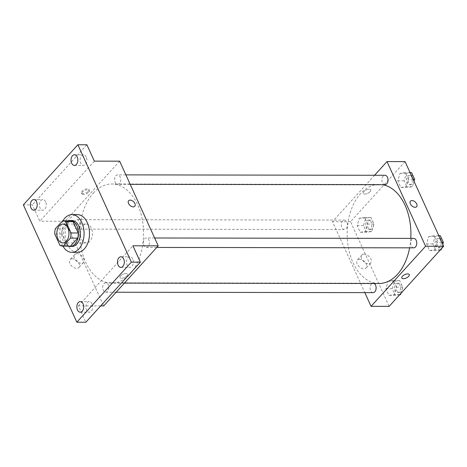 <?xml version="1.0" encoding="UTF-8"?>
<svg xmlns="http://www.w3.org/2000/svg" width="467" height="467" viewBox="0 0 467 467"><rect width="100%" height="100%" fill="white"/><g stroke="black" fill="none" stroke-linecap="round" stroke-linejoin="round"><path stroke-width="0.35" stroke-dasharray="2.33 1.75" d="M82.875 225.812A9.439 6.071 90.1 0 1 86.401 224.067A9.439 6.071 90.1 0 1 92.454 233.518A9.439 6.071 90.1 0 1 86.372 242.945A9.439 6.071 90.1 0 1 80.598 236.372A9.439 6.071 90.1 0 1 82.875 225.812M62.59 220.803L69.816 220.815L62.543 228.83L55.316 228.818M69.816 220.815A12.673 8.155 90.1 0 1 70.143 220.809M70.108 246.156A12.673 8.155 90.1 0 1 67.125 245.274L59.899 245.263M62.543 228.83A12.673 8.155 90.1 0 0 61.977 233.985L67.125 245.274M68.357 220.803A12.977 8.348 -89.9 0 0 61.778 233.471A12.977 8.348 -89.9 0 0 68.316 246.156M71.912 246.459A12.977 8.348 90.1 0 1 63.973 237.423A12.977 8.348 90.1 0 1 67.108 222.905A12.977 8.348 90.1 0 1 71.953 220.506M61.977 233.985L54.75 233.973M62.917 246.144A18.878 12.142 90.1 0 1 62.952 220.798M77.324 252.367A18.878 12.142 90.1 0 1 65.777 239.221A18.878 12.142 90.1 0 1 70.336 218.101A18.878 12.142 90.1 0 1 77.382 214.616M86.255 157.046A5.306 3.415 -89.9 0 0 83.476 154.81A5.306 3.415 -89.9 0 0 80.435 157.683A5.306 3.415 -89.9 0 0 80.68 163.193A5.306 3.415 -89.9 0 0 83.459 165.429A5.306 3.415 -89.9 0 0 86.5 162.557A5.306 3.415 -89.9 0 0 86.255 157.046M45.614 201.843A5.306 3.415 -89.9 0 0 42.836 199.607A5.306 3.415 -89.9 0 0 39.794 202.48A5.306 3.415 -89.9 0 0 40.039 207.99A5.306 3.415 -89.9 0 0 42.818 210.226A5.306 3.415 -89.9 0 0 45.859 207.354A5.306 3.415 -89.9 0 0 45.614 201.843M94.352 161.133L39.835 221.224L32.381 204.867L23.35 204.855M86.897 144.776L32.381 204.867M119.64 161.168L65.129 221.265L39.835 221.224M65.129 221.265L103.709 305.92M100.674 305.92L78.415 305.885L85.87 322.236M72.28 258.753A5.919 3.689 42.2 0 0 70.097 259.599A5.919 3.689 42.2 0 0 72 266.313A5.919 3.689 42.2 0 0 78.865 267.556A5.919 3.689 42.2 0 0 78.152 262.15A5.919 3.689 42.2 0 0 72.28 258.753M92.087 303.819A5.306 3.415 -89.9 0 0 89.308 301.583A5.306 3.415 -89.9 0 0 86.272 304.455A5.306 3.415 -89.9 0 0 86.512 309.965A5.306 3.415 -89.9 0 0 89.29 312.201A5.306 3.415 -89.9 0 0 92.332 309.335A5.306 3.415 -89.9 0 0 92.087 303.819M132.727 259.022A5.306 3.415 -89.9 0 0 129.949 256.786A5.306 3.415 -89.9 0 0 126.907 259.658A5.306 3.415 -89.9 0 0 127.152 265.168A5.306 3.415 -89.9 0 0 129.931 267.404A5.306 3.415 -89.9 0 0 132.972 264.532A5.306 3.415 -89.9 0 0 132.727 259.022M78.415 305.885L132.932 245.788M93.26 193.14A49.549 31.873 90.1 0 1 111.753 183.998A49.549 31.873 90.1 0 1 143.55 233.593A49.549 31.873 90.1 0 1 111.601 283.095A49.549 31.873 90.1 0 1 81.287 248.572A49.549 31.873 90.1 0 1 93.26 193.14M103.983 283.65A4.717 3.035 90.1 0 1 105.746 282.78A4.717 3.035 90.1 0 1 108.77 287.503A4.717 3.035 90.1 0 1 105.729 292.219A4.717 3.035 90.1 0 1 102.839 288.933A4.717 3.035 90.1 0 1 103.983 283.65M115.863 175.744A4.717 3.035 90.1 0 1 117.62 174.874A4.717 3.035 90.1 0 1 120.649 179.597A4.717 3.035 90.1 0 1 117.608 184.313A4.717 3.035 90.1 0 1 114.719 181.027A4.717 3.035 90.1 0 1 115.863 175.744M144.624 238.853A4.717 3.035 90.1 0 1 146.381 237.983A4.717 3.035 90.1 0 1 149.411 242.706A4.717 3.035 90.1 0 1 146.369 247.422A4.717 3.035 90.1 0 1 143.48 244.136A4.717 3.035 90.1 0 1 144.624 238.853M78.73 228.24A4.717 3.035 -89.9 0 0 79.869 222.957A4.717 3.035 -89.9 0 0 76.985 219.671A4.717 3.035 -89.9 0 0 73.938 224.388A4.717 3.035 -89.9 0 0 76.967 229.11A4.717 3.035 -89.9 0 0 78.73 228.24M120.579 275.857A4.127 1.833 -24.5 0 1 124.502 273.662A4.127 1.833 -24.5 0 1 127.497 274.152A4.127 1.833 -24.5 0 1 124.502 277.532A4.127 1.833 -24.5 0 1 119.984 277.579A4.127 1.833 -24.5 0 1 120.579 275.857A4.127 1.833 -24.5 0 1 124.502 273.662A4.127 1.833 -24.5 0 1 127.497 274.152A4.127 1.833 -24.5 0 1 124.496 277.532A4.127 1.833 -24.5 0 1 119.984 277.573A4.127 1.833 -24.5 0 1 120.579 275.857M88.321 191.207A4.127 1.833 155.5 0 0 88.917 189.491A4.127 1.833 155.5 0 0 84.399 189.538A4.127 1.833 155.5 0 0 81.404 192.918A4.127 1.833 155.5 0 0 84.393 193.408A4.127 1.833 155.5 0 0 88.321 191.207M88.759 192.182A4.127 1.833 155.5 0 0 89.36 190.46A4.127 1.833 155.5 0 0 84.842 190.507A4.127 1.833 155.5 0 0 81.842 193.887A4.127 1.833 155.5 0 0 84.836 194.377A4.127 1.833 155.5 0 0 88.759 192.182M76.892 253.669A5.919 3.689 42.2 0 0 74.708 254.521A5.919 3.689 42.2 0 0 76.611 261.234A5.919 3.689 42.2 0 0 83.476 262.472A5.919 3.689 42.2 0 0 82.764 257.066A5.919 3.689 42.2 0 0 76.892 253.669M134.765 206.262L134.765 206.262A4.127 2.574 -137.8 0 1 129.978 205.398A4.127 2.574 -137.8 0 1 128.647 200.717L128.647 200.711M378.959 283.51A49.549 31.873 90.1 0 1 348.651 248.987A49.549 31.873 90.1 0 1 360.623 193.554A49.549 31.873 90.1 0 1 379.111 184.407A49.549 31.873 90.1 0 1 382.654 184.722M410.779 238.392A49.549 31.873 90.1 0 1 409.623 247.831M346.088 228.649A4.717 3.035 -89.9 0 0 347.232 223.372A4.717 3.035 -89.9 0 0 344.342 220.085A4.717 3.035 -89.9 0 0 341.301 224.796A4.717 3.035 -89.9 0 0 344.331 229.525A4.717 3.035 -89.9 0 0 346.088 228.649M413.727 247.837A4.717 3.035 90.1 0 1 410.843 244.545A4.717 3.035 90.1 0 1 411.982 239.267A4.717 3.035 90.1 0 1 413.744 238.398M384.966 184.728A4.717 3.035 90.1 0 1 382.082 181.435A4.717 3.035 90.1 0 1 383.22 176.158A4.717 3.035 90.1 0 1 384.983 175.288M373.092 292.634A4.717 3.035 90.1 0 1 370.203 289.342A4.717 3.035 90.1 0 1 371.341 284.064A4.717 3.035 90.1 0 1 373.104 283.195A4.717 3.035 90.1 0 1 374.178 283.504M374.587 175.271L332.486 221.679L364.82 292.616M388.964 295.372L394.201 294.607L396.395 287.176L393.36 280.509L388.124 281.274L385.929 288.705L388.964 295.372L394.201 294.607L396.395 287.176L393.36 280.509L388.124 281.274L385.929 288.705L388.964 295.372L395.286 295.377L399.682 294.741M400.844 187.465L406.08 186.701L408.275 179.27L405.239 172.603L400.003 173.368L397.802 180.799L400.844 187.465L406.08 186.701L408.275 179.27L405.239 172.603L400.003 173.368L397.802 180.799L400.844 187.465L407.166 187.471L412.402 186.707L414.019 181.249M405.07 161.611L350.554 221.702L389.134 306.364M429.605 250.575L434.841 249.81L437.036 242.379L434.001 235.712L428.764 236.477L426.564 243.908L429.605 250.575L434.841 249.81L437.036 242.379L434.001 235.712L428.764 236.477L426.564 243.908L429.605 250.575L435.927 250.581L440.317 249.944M360.203 232.262L365.439 231.498L367.64 224.067L364.599 217.4L359.362 218.165L357.167 225.596L360.203 232.262L365.439 231.498L367.64 224.067L364.599 217.4L359.362 218.165L357.167 225.596L360.203 232.262L366.525 232.268L371.761 231.504L373.962 224.078L370.921 217.412L365.684 218.177L363.489 225.608L366.525 232.268M350.554 221.702L332.486 221.679M359.514 259.197A5.919 3.689 42.2 0 0 357.331 260.043A5.919 3.689 42.2 0 0 359.234 266.756A5.919 3.689 42.2 0 0 366.099 268A5.919 3.689 42.2 0 0 365.387 262.594A5.919 3.689 42.2 0 0 359.514 259.197M370.133 191.645A4.127 1.833 155.5 0 0 370.728 189.929A4.127 1.833 155.5 0 0 366.21 189.976A4.127 1.833 155.5 0 0 363.215 193.356A4.127 1.833 155.5 0 0 366.21 193.846A4.127 1.833 155.5 0 0 370.133 191.645A4.127 1.833 155.5 0 0 370.728 189.929A4.127 1.833 155.5 0 0 366.21 189.976A4.127 1.833 155.5 0 0 363.215 193.356A4.127 1.833 155.5 0 0 366.21 193.846A4.127 1.833 155.5 0 0 370.133 191.645M401.795 278.011L401.795 278.011A4.127 1.833 -24.5 0 1 402.391 276.295A4.127 1.833 -24.5 0 1 406.319 274.094A4.127 1.833 -24.5 0 1 409.308 274.584L409.308 274.59M364.126 254.118A5.919 3.689 42.2 0 0 361.943 254.964A5.919 3.689 42.2 0 0 363.846 261.678A5.919 3.689 42.2 0 0 370.705 262.915A5.919 3.689 42.2 0 0 369.992 257.51A5.919 3.689 42.2 0 0 364.126 254.118M416.576 206.7L416.576 206.7A4.127 2.574 -137.8 0 1 411.789 205.83A4.127 2.574 -137.8 0 1 410.464 201.149L410.464 201.149M366.969 220.99A4.717 3.035 90.1 0 1 368.732 220.12A4.717 3.035 90.1 0 1 371.761 224.843A4.717 3.035 90.1 0 1 368.714 229.56A4.717 3.035 90.1 0 1 365.83 226.273A4.717 3.035 90.1 0 1 366.969 220.99M371.761 231.504L365.439 231.498M373.962 224.078L367.64 224.067M370.921 217.412L364.599 217.4M365.684 218.177L359.362 218.165M363.489 225.608L357.167 225.596M368.778 220.996A4.717 3.035 90.1 0 1 370.535 220.126A4.717 3.035 90.1 0 1 373.565 224.849A4.717 3.035 90.1 0 1 370.524 229.56A4.717 3.035 90.1 0 1 367.634 226.273A4.717 3.035 90.1 0 1 368.778 220.996M400.879 293.422L402.723 287.187L399.682 280.521L394.446 281.286L392.251 288.717L395.286 295.377M395.73 284.099A4.717 3.035 90.1 0 1 397.493 283.23A4.717 3.035 90.1 0 1 400.523 287.958A4.717 3.035 90.1 0 1 397.475 292.669A4.717 3.035 90.1 0 1 394.592 289.382A4.717 3.035 90.1 0 1 395.73 284.099M399.793 294.613L394.201 294.607M402.723 287.187L396.395 287.176M399.682 280.521L393.36 280.509M394.446 281.286L388.124 281.274M392.251 288.717L385.929 288.705M397.54 284.105A4.717 3.035 90.1 0 1 399.297 283.236A4.717 3.035 90.1 0 1 402.326 287.958A4.717 3.035 90.1 0 1 399.285 292.675A4.717 3.035 90.1 0 1 396.395 289.382A4.717 3.035 90.1 0 1 397.54 284.105M411.561 172.615L406.325 173.38L404.13 180.811L407.166 187.471M407.609 176.193A4.717 3.035 90.1 0 1 409.372 175.323A4.717 3.035 90.1 0 1 412.402 180.046A4.717 3.035 90.1 0 1 409.355 184.763A4.717 3.035 90.1 0 1 406.471 181.476A4.717 3.035 90.1 0 1 407.609 176.193M412.402 186.707L406.08 186.701M413.12 179.275L408.275 179.27M410.084 172.609L405.239 172.603M406.325 173.38L400.003 173.368M404.13 180.811L397.802 180.799M414.077 181.383A4.717 3.035 90.1 0 1 411.164 184.763A4.717 3.035 90.1 0 1 408.275 181.476A4.717 3.035 90.1 0 1 409.419 176.199A4.717 3.035 90.1 0 1 411.176 175.329A4.717 3.035 90.1 0 1 414.176 180.711M441.513 248.625L442.78 244.358M440.323 235.724L435.086 236.489L432.886 243.92L435.927 250.581M436.371 239.302A4.717 3.035 90.1 0 1 438.134 238.433A4.717 3.035 90.1 0 1 441.157 243.155A4.717 3.035 90.1 0 1 438.116 247.872A4.717 3.035 90.1 0 1 435.232 244.585A4.717 3.035 90.1 0 1 436.371 239.302M440.434 249.816L434.841 249.81M441.881 242.385L437.036 242.379M438.84 235.718L434.001 235.712M435.086 236.489L428.764 236.477M432.886 243.92L426.564 243.908M442.839 244.492A4.717 3.035 90.1 0 1 439.926 247.878A4.717 3.035 90.1 0 1 437.036 244.585A4.717 3.035 90.1 0 1 438.174 239.308A4.717 3.035 90.1 0 1 439.937 238.439A4.717 3.035 90.1 0 1 442.938 243.827M62.887 242.91L86.372 242.945M62.917 224.032L86.401 224.067M120.9 267.393L129.931 267.404M120.918 256.774L129.949 256.786M74.428 165.417L83.459 165.429M74.446 154.799L83.476 154.81M33.787 210.214L42.818 210.226M33.805 199.596L42.836 199.607M80.26 312.189L89.29 312.201M80.277 301.571L89.308 301.583M89.36 190.46L88.917 189.491M81.842 193.887L81.404 192.918M74.708 254.521L70.097 259.599M83.476 262.472L78.865 267.556M379.111 184.407L111.753 183.998M124.397 283.119L111.601 283.095M76.967 229.11L344.331 229.525M76.985 219.671L344.342 220.085M154.653 237.995L146.381 237.983M156.766 247.44L146.369 247.422M125.892 174.886L117.62 174.874M130.2 184.331L117.608 184.313M373.104 283.195L105.746 282.78M116.125 292.237L105.729 292.219M361.943 254.964L357.331 260.043M370.705 262.915L366.099 268M370.535 220.126L368.732 220.12M370.524 229.56L368.714 229.56M399.297 283.236L397.493 283.23M399.285 292.675L397.475 292.669M411.176 175.329L409.372 175.323M411.164 184.763L409.355 184.763M439.937 238.439L438.134 238.433M439.926 247.878L438.116 247.872"/><path stroke-width="0.7" d="M59.391 225.777A9.439 6.071 90.1 0 1 62.917 224.032A9.439 6.071 90.1 0 1 68.97 233.482A9.439 6.071 90.1 0 1 62.887 242.91A9.439 6.071 90.1 0 1 57.114 236.331A9.439 6.071 90.1 0 1 59.391 225.777M54.75 233.973L59.899 245.263A12.673 8.155 90.1 0 0 62.882 246.144A12.673 8.155 90.1 0 0 63.208 246.138L70.482 238.123A12.673 8.155 90.1 0 0 71.048 232.969L65.905 221.679A12.673 8.155 90.1 0 0 62.922 220.798A12.673 8.155 90.1 0 0 62.59 220.803L55.316 228.818A12.673 8.155 90.1 0 0 54.75 233.973M71.048 232.969L78.275 232.98L73.126 221.691L65.905 221.679M62.922 220.798L70.143 220.809A12.673 8.155 90.1 0 1 73.126 221.691M78.275 232.98A12.673 8.155 90.1 0 1 77.709 238.135L70.482 238.123M62.882 246.144L70.108 246.156A12.673 8.155 90.1 0 0 70.435 246.15L77.709 238.135M68.316 246.156A12.977 8.348 -89.9 0 0 70.108 246.459A12.977 8.348 -89.9 0 0 77.534 239.443A12.977 8.348 -89.9 0 0 76.938 225.97A12.977 8.348 -89.9 0 0 70.143 220.506A12.977 8.348 -89.9 0 0 68.357 220.803M70.143 220.506L71.953 220.506A12.977 8.348 90.1 0 1 78.748 225.975A12.977 8.348 90.1 0 1 79.343 239.448A12.977 8.348 90.1 0 1 71.912 246.459L70.108 246.459M70.435 246.15L63.208 246.138M62.952 220.798A18.878 12.142 90.1 0 1 64.919 218.095A18.878 12.142 90.1 0 1 71.959 214.61A18.878 12.142 90.1 0 1 84.078 233.506A18.878 12.142 90.1 0 1 71.9 252.361A18.878 12.142 90.1 0 1 62.917 246.144M71.959 214.61L77.382 214.616A18.878 12.142 90.1 0 1 89.495 233.512A18.878 12.142 90.1 0 1 77.324 252.367L71.9 252.361M77.481 309.954A5.306 3.415 90.1 0 1 77.236 304.443A5.306 3.415 90.1 0 1 80.277 301.571A5.306 3.415 90.1 0 1 83.686 306.883A5.306 3.415 90.1 0 1 80.26 312.189A5.306 3.415 90.1 0 1 77.481 309.954M31.009 207.978A5.306 3.415 90.1 0 1 30.764 202.468A5.306 3.415 90.1 0 1 33.805 199.596A5.306 3.415 90.1 0 1 37.208 204.908A5.306 3.415 90.1 0 1 33.787 210.214A5.306 3.415 90.1 0 1 31.009 207.978M71.649 163.181A5.306 3.415 90.1 0 1 71.404 157.665A5.306 3.415 90.1 0 1 74.446 154.799A5.306 3.415 90.1 0 1 77.849 160.111A5.306 3.415 90.1 0 1 74.428 165.417A5.306 3.415 90.1 0 1 71.649 163.181M118.122 265.157A5.306 3.415 90.1 0 1 117.877 259.646A5.306 3.415 90.1 0 1 120.918 256.774A5.306 3.415 90.1 0 1 124.321 262.086A5.306 3.415 90.1 0 1 120.9 267.393A5.306 3.415 90.1 0 1 118.122 265.157M131.355 262.133L77.866 144.764L23.35 204.855L76.839 322.224L131.355 262.133L140.386 262.145L132.932 245.788L158.225 245.829L119.64 161.168L94.352 161.133L86.897 144.776L77.866 144.764M128.647 200.717A4.127 2.574 -137.8 0 1 130.17 200.121A4.127 2.574 -137.8 0 1 134.268 202.491A4.127 2.574 -137.8 0 1 134.765 206.262A4.127 2.574 -137.8 0 1 129.978 205.398A4.127 2.574 -137.8 0 1 128.647 200.711A4.127 2.574 -137.8 0 1 130.17 200.121A4.127 2.574 -137.8 0 1 134.268 202.491A4.127 2.574 -137.8 0 1 134.765 206.262M140.386 262.145L85.87 322.236L76.839 322.224M158.225 245.829L103.709 305.92L100.674 305.92M382.654 184.722A49.549 31.873 90.1 0 1 410.779 238.392M409.623 247.831A49.549 31.873 90.1 0 1 378.959 283.51L124.397 283.119M154.653 237.995L413.744 238.398A4.717 3.035 90.1 0 1 416.774 243.12A4.717 3.035 90.1 0 1 413.727 247.837L156.766 247.44M125.892 174.886L384.983 175.288A4.717 3.035 90.1 0 1 388.013 180.011A4.717 3.035 90.1 0 1 384.966 184.728L130.2 184.331M374.178 283.504A4.717 3.035 90.1 0 1 376.081 288.769A4.717 3.035 90.1 0 1 373.092 292.634L116.125 292.237M364.82 292.616L371.067 306.334L425.583 246.243L387.003 161.582L374.587 175.271M371.067 306.334L389.134 306.364L443.65 246.272L425.583 246.243M443.65 246.272L405.07 161.611L387.003 161.582M410.464 201.149A4.127 2.574 -137.8 0 1 411.987 200.559A4.127 2.574 -137.8 0 1 416.079 202.929A4.127 2.574 -137.8 0 1 416.576 206.7A4.127 2.574 -137.8 0 1 411.789 205.83A4.127 2.574 -137.8 0 1 410.464 201.149A4.127 2.574 -137.8 0 1 411.987 200.559A4.127 2.574 -137.8 0 1 416.079 202.929A4.127 2.574 -137.8 0 1 416.576 206.7M402.391 276.295A4.127 1.833 -24.5 0 1 406.319 274.1A4.127 1.833 -24.5 0 1 409.308 274.59A4.127 1.833 -24.5 0 1 406.313 277.97A4.127 1.833 -24.5 0 1 401.795 278.011A4.127 1.833 -24.5 0 1 402.391 276.295M409.308 274.584A4.127 1.833 -24.5 0 1 406.313 277.964A4.127 1.833 -24.5 0 1 401.795 278.011M399.682 294.741L400.523 294.613L400.879 293.422M400.523 294.613L399.793 294.613M414.019 181.249L414.597 179.281L411.561 172.615L410.084 172.609M414.597 179.281L413.12 179.275M414.176 180.711A4.717 3.035 90.1 0 1 414.077 181.383M440.317 249.944L441.163 249.816L441.513 248.625M442.78 244.358L443.358 242.391L440.323 235.724L438.84 235.718M441.163 249.816L440.434 249.816M443.358 242.391L441.881 242.385M442.938 243.827A4.717 3.035 90.1 0 1 442.839 244.492"/></g></svg>
